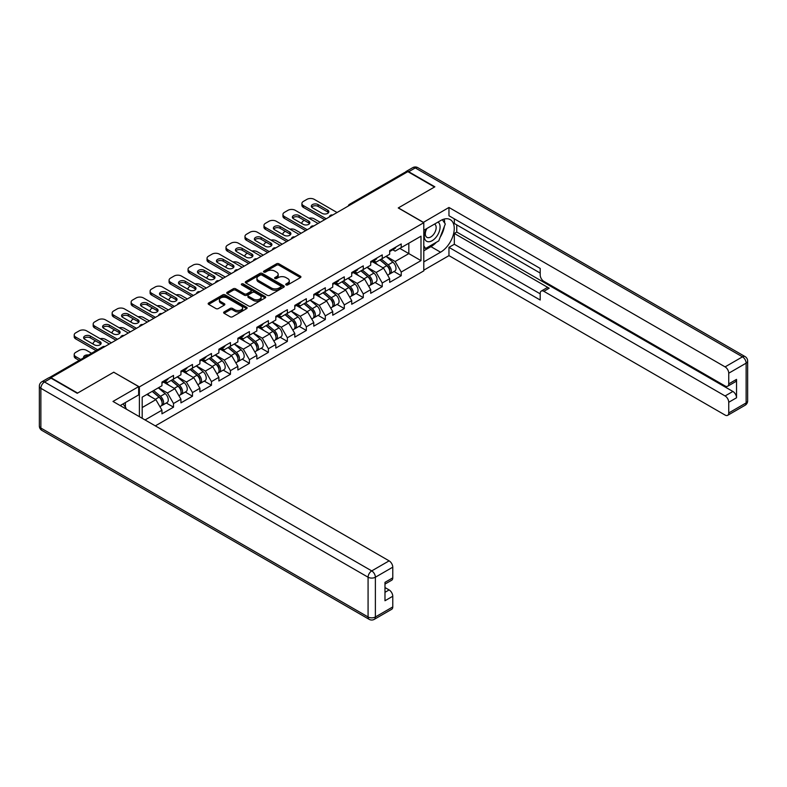 <?xml version="1.0" encoding="UTF-8"?>
<svg xmlns="http://www.w3.org/2000/svg" width="787" height="787" viewBox="0 0 787 787"><rect width="100%" height="100%" fill="white"/><g stroke="black" fill="none" stroke-linecap="round" stroke-linejoin="round"><path stroke-width="1.18" d="M286.065 284.914A1.18 0.679 0 0 0 287.737 284.914L300.418 277.585A1.692 0.974 0 0 0 300.919 276.896A1.692 0.974 0 0 0 300.418 276.207L278.932 263.802A1.692 0.974 0 0 0 276.542 263.802L263.852 271.122A1.18 0.679 0 0 0 263.507 271.604A1.18 0.679 0 0 0 263.852 272.086A1.18 0.679 0 0 0 265.524 272.086L267.167 271.141A5.401 3.118 0 0 1 274.811 271.141L276.601 272.174A5.401 3.118 0 0 1 278.185 274.378A5.401 3.118 0 0 1 276.601 276.591L274.958 277.536A1.18 0.679 0 0 0 274.614 278.018A1.18 0.679 0 0 0 274.958 278.5A1.18 0.679 0 0 0 276.63 278.5L278.273 277.555A5.401 3.118 0 0 1 285.917 277.555L287.708 278.588A5.401 3.118 0 0 1 289.291 280.792A5.401 3.118 0 0 1 287.708 282.995L286.065 283.95A1.18 0.679 0 0 0 285.72 284.432A1.18 0.679 0 0 0 286.065 284.914L286.065 283.95M224.128 311.918A1.692 0.974 0 0 0 223.636 312.606A1.692 0.974 0 0 0 224.128 313.295L230.158 316.777A1.692 0.974 0 0 0 232.539 316.777L246.636 308.642A1.692 0.974 0 0 0 247.128 307.953A1.692 0.974 0 0 0 246.636 307.264L225.141 294.859A1.692 0.974 0 0 0 222.751 294.859L208.663 302.985A1.692 0.974 0 0 0 208.171 303.674A1.692 0.974 0 0 0 208.663 304.372L215.943 308.573A1.692 0.974 0 0 0 218.333 308.573L224.364 305.09A1.692 0.974 0 0 0 224.856 304.402A1.692 0.974 0 0 0 224.364 303.713L220.754 301.628A4.515 2.607 0 0 1 219.425 299.788A4.515 2.607 0 0 1 222.219 297.378A4.515 2.607 0 0 1 227.138 297.939L241.294 306.104A4.515 2.607 0 0 1 242.612 307.953A4.515 2.607 0 0 1 239.828 310.363A4.515 2.607 0 0 1 234.9 309.793L232.539 308.435A1.692 0.974 0 0 0 230.158 308.435L224.128 311.918L224.128 313.295M113.849 372.153L77.598 393.077L50.958 377.701L407.853 171.645L434.493 187.031L398.242 207.955L423.79 222.701L139.388 386.899L113.849 372.29M267.285 295.341A1.692 0.974 0 0 0 269.675 295.341L283.763 287.206A1.692 0.974 0 0 0 284.264 286.517A1.692 0.974 0 0 0 283.763 285.829L262.278 273.414A1.692 0.974 0 0 0 259.887 273.414L245.8 281.549A1.692 0.974 0 0 0 245.298 282.238A1.692 0.974 0 0 0 245.8 282.927L267.285 295.341M242.15 285.169A1.18 0.679 0 0 1 243.35 285.337L243.35 283.93L265.199 296.542A1.692 0.974 0 0 1 265.691 297.23A1.692 0.974 0 0 1 265.199 297.919L251.112 306.054A1.692 0.974 0 0 1 248.722 306.054L227.227 293.649L233.257 290.196L233.257 288.79L227.227 292.272A1.692 0.974 0 0 0 226.735 292.961A1.692 0.974 0 0 0 227.227 293.649L227.227 292.272M233.257 290.196A1.692 0.974 0 0 1 235.647 290.196L235.647 288.79A1.692 0.974 0 0 0 233.257 288.79M235.647 288.79L244.364 293.817A1.692 0.974 0 0 0 246.754 293.817L250.748 291.515A1.692 0.974 0 0 0 251.25 290.826A1.692 0.974 0 0 0 250.748 290.137L241.678 284.894A1.18 0.679 0 0 1 241.334 284.412A1.18 0.679 0 0 1 242.062 283.782A1.18 0.679 0 0 1 243.35 283.93M139.388 416.677L139.388 386.899M155.324 425.875L423.79 270.876L423.79 222.701M166.293 402.993L173.514 407.164L173.514 403.505L167.434 392.969L158.423 387.775M173.514 407.164L161.955 413.834L161.955 410.184L145.044 419.943M142.191 418.291L142.191 397.15L161.955 385.738L161.955 382.089L173.514 375.419L173.514 379.068L180.931 374.779L180.931 371.13L192.49 364.46L192.49 368.109L199.908 363.83L199.908 360.18L211.467 353.501L211.467 357.16L218.884 352.871L218.884 349.221L230.443 342.552L230.443 346.201L237.861 341.912L237.861 338.262L249.42 331.593L249.42 335.242L256.837 330.963L256.837 327.313L268.397 320.634L268.397 324.293L275.814 320.004L275.814 316.354L287.363 309.685L287.363 313.334L294.791 309.045L294.791 305.395L306.34 298.726L306.34 302.375L313.767 298.096L313.767 294.446L325.316 287.767L325.316 291.426L332.744 287.137L332.744 283.487L344.293 276.817L344.293 280.467L351.72 276.178L351.72 272.528L363.269 265.858L363.269 269.508L370.697 265.229L370.697 261.579L382.246 254.899L382.246 258.559L389.673 254.27L389.673 250.62L401.222 243.95L401.222 247.6L420.996 236.189L420.996 260.625L401.222 272.036L395.143 261.5L386.142 256.306M394.012 271.525L401.222 275.696L401.222 272.036M401.222 275.696L389.673 282.366L389.673 278.706L382.246 282.995L376.166 272.459L367.165 267.265M375.035 282.484L382.246 286.645L382.246 282.995M382.246 286.645L370.697 293.315L370.697 289.665L363.269 293.954L357.19 283.418L348.188 278.214M356.058 293.433L363.269 297.604L363.269 293.954M363.269 297.604L351.72 304.274L351.72 300.624L344.293 304.903L338.213 294.368L329.212 289.173M337.082 304.392L344.293 308.563L344.293 304.903M344.293 308.563L332.744 315.233L332.744 311.573L325.316 315.862L319.237 305.326L310.235 300.132M318.105 315.351L325.316 319.512L325.316 315.862M325.316 319.512L313.767 326.182L313.767 322.532L306.34 326.821L300.26 316.285L291.259 311.081M299.129 326.3L306.34 330.471L306.34 326.821M306.34 330.471L294.791 337.141L294.791 333.491L287.363 337.771L281.284 327.235L272.282 322.04M280.152 337.259L287.363 341.43L287.363 337.771M287.363 341.43L275.814 348.1L275.814 344.44L268.397 348.73L262.307 338.194L253.306 332.999M261.176 348.218L268.397 352.379L268.397 348.73M268.397 352.379L256.837 359.049L256.837 355.399L249.42 359.689L243.331 349.153L234.329 343.949M242.199 359.167L249.42 363.338L249.42 359.689M249.42 363.338L237.861 370.008L237.861 366.358L230.443 370.638L224.354 360.102L215.353 354.907M223.223 370.126L230.443 374.297L230.443 370.638M230.443 374.297L218.884 380.967L218.884 377.307L211.467 381.597L205.377 371.061L196.376 365.866M204.246 381.085L211.467 385.246L211.467 381.597M211.467 385.246L199.908 391.916L199.908 388.266L192.49 392.556L186.401 382.02L177.4 376.825M185.27 392.034L192.49 396.205L192.49 392.556M192.49 396.205L180.931 402.875L180.931 399.225L173.514 403.505M165.073 381.223L167.434 382.58L173.514 379.068M167.434 392.969L174.852 388.689L163.499 382.138M180.931 399.225L174.852 388.689M184.05 370.264L186.401 371.621L192.49 368.109M186.401 382.02L193.828 377.73L182.476 371.179M199.908 388.266L193.828 377.73M203.026 359.315L205.377 360.672L211.467 357.16M205.377 371.061L212.805 366.781L201.452 360.22M218.884 377.307L212.805 366.781M222.003 348.356L224.354 349.713L230.443 346.201M224.354 360.102L231.781 355.822L220.429 349.271M237.861 366.358L231.781 355.822M240.979 337.397L243.331 338.754L249.42 335.242M243.331 349.153L250.758 344.863L239.405 338.312M256.837 355.399L250.758 344.863M259.956 326.448L262.307 327.805L268.397 324.293M262.307 338.194L269.734 333.914L258.372 327.353M275.814 344.44L269.734 333.914M278.932 315.489L281.284 316.846L287.363 313.334M281.284 327.235L288.701 322.955L277.349 316.404M294.791 333.491L288.701 322.955M297.909 304.53L300.26 305.887L306.34 302.375M300.26 316.285L307.678 311.996L296.325 305.445M313.767 322.532L307.678 311.996M316.886 293.581L319.237 294.938L325.316 291.426M319.237 305.326L326.654 301.047L315.302 294.486M332.744 311.573L326.654 301.047M335.862 282.622L338.213 283.979L344.293 280.467M338.213 294.368L345.631 290.088L334.278 283.536M351.72 300.624L345.631 290.088M354.839 271.663L357.19 273.02L363.269 269.508M357.19 283.418L364.607 279.129L353.255 272.577M370.697 289.665L364.607 279.129M373.815 260.713L376.166 262.071L382.246 258.559M376.166 272.459L383.584 268.18L372.231 261.618M389.673 278.706L383.584 268.18M406.033 172.697L350.923 204.512M350.146 204.964A2.577 1.485 120 0 1 350.805 204.443A2.577 1.485 60 0 0 349.517 204.315L404.616 172.501A2.577 1.485 60 0 1 405.905 172.628M392.792 249.754L395.143 251.112L401.222 247.6M395.143 261.5L408.827 253.601L408.827 243.213L420.996 236.189M399.826 248.407L420.996 260.625M142.191 407.548L155.875 399.648L146.874 394.444M161.955 410.184L155.875 399.648M286.537 285.081L287.708 284.402A5.401 3.118 0 0 0 289.291 282.199L289.291 280.792M278.185 274.378L278.185 275.784A5.401 3.118 0 0 1 276.601 277.988L275.43 278.667M300.398 277.604L278.932 265.209A1.692 0.974 0 0 0 276.542 265.209L264.324 272.253M283.763 285.829L283.763 287.206L262.278 274.82A1.692 0.974 0 0 0 259.887 274.82L245.819 282.946M280.782 286.999A1.18 0.679 0 0 0 281.126 286.517A1.18 0.679 0 0 0 280.782 286.035L261.914 275.135A1.18 0.679 0 0 0 260.241 275.135L258.51 276.139A5.401 3.118 0 0 0 256.926 278.342A5.401 3.118 0 0 0 258.51 280.556L271.407 287.993A5.401 3.118 0 0 0 279.051 287.993L280.782 286.999L280.782 288.396A1.18 0.679 0 0 0 281.126 287.914L281.126 286.517M256.926 278.342L256.926 279.749A5.401 3.118 0 0 0 258.51 281.953L258.51 280.556M280.782 288.396L279.051 289.4A5.401 3.118 0 0 1 271.407 289.4L258.51 281.953M235.647 290.196L244.364 295.223A1.692 0.974 0 0 0 246.754 295.223L250.748 292.912A1.692 0.974 0 0 0 251.25 292.223L251.25 290.826M243.35 285.337L265.18 297.939M253.404 299.04A4.515 2.607 0 0 0 258.333 299.611A4.515 2.607 0 0 0 261.117 297.201A4.515 2.607 0 0 0 259.799 295.351L254.811 292.479A1.692 0.974 0 0 0 252.42 292.479L248.426 294.791A1.692 0.974 0 0 0 247.925 295.479A1.692 0.974 0 0 0 248.426 296.168L253.404 299.04L253.404 300.447A4.515 2.607 0 0 0 258.333 301.008A4.515 2.607 0 0 0 261.117 298.607L261.117 297.201M247.925 295.479L247.925 296.876A1.692 0.974 0 0 0 248.426 297.565L248.426 296.168M253.404 300.447L248.426 297.565M242.612 307.953L242.612 309.36A4.515 2.607 0 0 1 239.828 311.77A4.515 2.607 0 0 1 234.9 311.199L232.539 309.842A1.692 0.974 0 0 0 230.158 309.842L224.147 313.305M219.425 299.788L219.425 301.185A4.515 2.607 0 0 0 220.754 303.034L220.754 301.628M224.364 303.713L224.364 305.09L220.754 303.034M246.636 307.264L246.636 308.642L225.141 296.256A1.692 0.974 0 0 0 222.751 296.256L208.683 304.382M388.217 266.783L387.371 266.291M389.309 274.014A5.676 3.276 -120 0 0 390.136 273.758A5.676 3.276 -120 0 0 391.159 269.793A5.676 3.276 -120 0 0 388.198 264.845L381.351 259.071M390.136 273.758L394.818 271.053A5.676 3.276 -120 0 0 395.841 267.088A5.676 3.276 -120 0 0 392.88 262.14L386.033 256.365M380.032 259.838L387.843 266.419A3.443 1.987 60 0 1 389.703 270.659M320.152 222.278L314.249 218.875A5.165 2.981 0 0 0 308.897 218.166M304.333 220.39L303.428 220.911A5.165 2.981 0 0 0 301.913 223.016A5.165 2.981 0 0 0 302.051 223.695M387.637 275.204L388.68 274.604A5.676 3.276 -120 0 0 389.693 270.639A5.676 3.276 -120 0 0 386.742 265.691L379.895 259.917M377.917 264.904L373.304 261.009M311.662 207.109A3.955 2.282 180 0 1 318.086 206.41L327.687 211.959A3.955 2.282 180 0 1 328.523 212.657M324.647 219.681L303.428 207.424A5.165 2.981 180 0 1 301.913 205.318L301.913 203.499A5.165 2.981 0 0 0 303.428 205.604L303.428 207.424M391.188 249.735A5.676 3.276 60 0 1 390.136 251.289A5.676 3.276 60 0 1 389.673 251.476M395.871 247.039A5.676 3.276 60 0 1 394.818 248.584L390.136 251.289M301.913 203.499A5.165 2.981 0 0 1 303.428 201.383L306.95 199.347A5.165 2.981 0 0 1 314.249 199.347L337.062 212.52M326.231 218.766L303.428 205.604M318.086 204.581L327.687 210.129A3.955 2.282 180 0 1 328.848 211.742A3.955 2.282 180 0 1 326.408 213.857A3.955 2.282 180 0 1 322.099 213.366L312.488 207.817A3.955 2.282 180 0 1 311.327 206.204A3.955 2.282 180 0 1 313.767 204.089A3.955 2.282 180 0 1 318.086 204.581L318.086 206.41M426.308 228.83A11.185 6.453 120 0 0 426.033 240.842A11.185 6.453 120 0 0 436.136 237.172A11.185 6.453 120 0 0 438.054 222.052M426.938 228.466A7.654 4.417 120 0 0 426.918 237.349A7.654 4.417 120 0 0 433.45 234.575A7.654 4.417 120 0 0 434.572 224.088A7.654 4.417 120 0 0 434.542 224.079M442.324 219.711L445.314 223.97L438.752 240.891L425.619 248.476L423.79 245.878M423.79 247.423L425.619 248.476M123.077 403.908L126.127 408.246L125.881 408.876M423.298 222.426L448.964 207.463L725.093 366.88L742.485 356.836L415.27 167.926L408.709 171.714L434.857 186.814L398.37 207.886L423.298 222.278M423.79 230.286L440.572 220.596A19.35 11.175 120 0 1 450.253 219.642A19.35 11.175 120 0 1 453.214 235.146A19.35 11.175 120 0 1 440.572 252.204L423.79 261.894M423.79 270.177L448.964 255.637L448.964 247.354L540.197 300.024L540.197 293.423A5.165 2.981 -120 0 1 541.269 291.062A5.165 2.981 -120 0 1 543.847 291.318L725.093 395.959L732.884 391.464A5.165 2.981 60 0 1 736.534 397.779L736.534 379.383A5.165 2.981 60 0 1 735.461 381.744L727.67 386.24A5.165 2.981 -120 0 0 728.742 383.879L728.742 373.205A5.165 2.981 -120 0 0 725.093 366.88M456.755 224.875L456.755 232.047L454.325 233.444L454.325 244.265L448.964 247.354M454.325 218.845L454.325 223.478L540.197 273.059M727.67 386.24A5.165 2.981 -120 0 1 725.093 385.984L543.847 281.343A5.165 2.981 -120 0 1 540.197 275.027L540.197 268.426L448.964 215.746L448.964 207.463M448.964 255.637L725.093 415.064A5.165 2.981 -120 0 0 727.67 415.32A5.165 2.981 -120 0 0 728.742 412.959L728.742 402.275A5.165 2.981 -120 0 0 725.093 395.959M408.709 171.714A5.165 2.981 -120 0 0 406.122 171.458A5.165 2.981 -120 0 0 405.325 172.402M454.325 233.444L549.198 288.229L543.847 291.318M456.755 232.047L732.884 391.464M454.325 244.265L540.197 293.846M541.269 291.062L546.621 287.973A5.165 2.981 60 0 1 549.198 288.229M423.79 250.797L430.961 246.656A19.35 11.175 120 0 0 436.332 242.288M440.169 237.231A19.35 11.175 120 0 0 444.34 226.489M444.645 223.026A19.35 11.175 120 0 0 444.173 219.071M423.79 248.544L424.764 247.984M51.076 378.193L44.515 381.98A5.165 2.981 -120 0 0 41.927 381.725L48.499 377.937A5.165 2.981 60 0 1 51.076 378.193L77.234 393.293L113.721 372.221L138.66 386.614L138.66 394.907L121.385 404.872A19.35 11.175 120 0 0 120.224 405.61M138.66 386.614L112.994 401.439L389.122 560.856A5.165 2.981 60 0 1 392.772 567.171L392.772 577.855A5.165 2.981 60 0 1 391.7 580.216L384.981 584.092M125.399 407.223L125.399 402.56M384.981 592.316L389.122 589.935A5.165 2.981 60 0 1 392.772 596.251L392.772 606.925A5.165 2.981 60 0 1 391.7 609.286L374.307 619.33A5.165 2.981 -120 0 0 375.379 616.969L392.772 606.925M392.772 577.855L384.981 582.35L384.981 600.747L392.772 596.251M389.122 589.935L384.981 587.545M369.241 277.732L368.395 277.24M370.333 284.973A5.676 3.276 -120 0 0 371.159 284.717A5.676 3.276 -120 0 0 372.182 280.752A5.676 3.276 -120 0 0 369.221 275.804L362.374 270.03M371.159 284.717L375.842 282.012A5.676 3.276 -120 0 0 376.865 278.047A5.676 3.276 -120 0 0 373.904 273.099L367.057 267.324M361.056 270.787L368.867 277.378A3.443 1.987 60 0 1 370.726 281.618M301.175 233.237L295.273 229.834A5.165 2.981 0 0 0 289.921 229.125M285.356 231.339L284.451 231.87A5.165 2.981 0 0 0 282.936 233.975A5.165 2.981 0 0 0 283.074 234.654M368.66 286.153L369.703 285.563A5.676 3.276 -120 0 0 370.716 281.589A5.676 3.276 -120 0 0 367.765 276.65L360.918 270.866M358.941 275.863L354.327 271.958M350.264 288.691L349.418 288.199M351.356 295.932A5.676 3.276 -120 0 0 352.183 295.676A5.676 3.276 -120 0 0 353.206 291.702A5.676 3.276 -120 0 0 350.245 286.763L343.398 280.979M352.183 295.676L356.865 292.971A5.676 3.276 -120 0 0 357.888 288.996A5.676 3.276 -120 0 0 354.927 284.058L348.08 278.283M342.079 281.746L349.89 288.337A3.443 1.987 60 0 1 351.75 292.577M282.199 244.196L276.296 240.783A5.165 2.981 0 0 0 270.944 240.084M266.39 242.298L265.475 242.819A5.165 2.981 0 0 0 263.96 244.934A5.165 2.981 0 0 0 264.098 245.613M349.694 297.112L350.727 296.512A5.676 3.276 -120 0 0 351.74 292.548A5.676 3.276 -120 0 0 348.789 287.599L341.942 281.825M339.964 286.812L335.351 282.917M331.297 299.65L330.442 299.158M332.38 306.881A5.676 3.276 -120 0 0 333.206 306.625A5.676 3.276 -120 0 0 334.229 302.661A5.676 3.276 -120 0 0 331.268 297.712L324.421 291.938M333.206 306.625L337.889 303.92A5.676 3.276 -120 0 0 338.912 299.955A5.676 3.276 -120 0 0 335.951 295.007L329.104 289.232M323.103 292.705L330.914 299.286A3.443 1.987 60 0 1 332.773 303.526M263.222 255.145L257.319 251.742A5.165 2.981 0 0 0 251.968 251.033M247.413 253.257L246.498 253.778A5.165 2.981 0 0 0 244.983 255.883A5.165 2.981 0 0 0 245.121 256.572M330.717 308.071L331.75 307.471A5.676 3.276 -120 0 0 332.763 303.507A5.676 3.276 -120 0 0 329.812 298.558L322.965 292.784M320.988 297.771L316.374 293.876M312.321 310.599L311.465 310.108M313.403 317.84A5.676 3.276 -120 0 0 314.229 317.584A5.676 3.276 -120 0 0 315.253 313.62A5.676 3.276 -120 0 0 312.291 308.671L305.445 302.897M314.229 317.584L318.912 314.879A5.676 3.276 -120 0 0 319.935 310.914A5.676 3.276 -120 0 0 316.974 305.966L310.127 300.191M304.126 303.654L311.937 310.245A3.443 1.987 60 0 1 313.797 314.485M244.245 266.104L238.343 262.701A5.165 2.981 0 0 0 232.991 261.992M228.437 264.206L227.522 264.737A5.165 2.981 0 0 0 226.007 266.842A5.165 2.981 0 0 0 226.144 267.521M311.741 319.02L312.773 318.43A5.676 3.276 -120 0 0 313.787 314.456A5.676 3.276 -120 0 0 310.835 309.517L303.989 303.733M302.011 308.73L297.397 304.825M293.344 321.558L292.489 321.066M294.427 328.799A5.676 3.276 -120 0 0 295.253 328.543A5.676 3.276 -120 0 0 296.276 324.569A5.676 3.276 -120 0 0 293.315 319.63L286.468 313.846M295.253 328.543L299.936 325.838A5.676 3.276 -120 0 0 300.959 321.863A5.676 3.276 -120 0 0 297.998 316.925L291.151 311.15M285.15 314.613L292.961 321.204A3.443 1.987 60 0 1 294.82 325.444M225.269 277.063L219.366 273.65A5.165 2.981 0 0 0 214.015 272.951M209.46 275.165L208.545 275.686A5.165 2.981 0 0 0 207.03 277.801A5.165 2.981 0 0 0 207.168 278.48M292.764 329.979L293.797 329.379A5.676 3.276 -120 0 0 294.81 325.415A5.676 3.276 -120 0 0 291.859 320.466L285.012 314.692M283.035 319.679L278.421 315.784M292.685 218.068A3.955 2.282 180 0 1 299.109 217.369L308.72 222.918A3.955 2.282 180 0 1 309.547 223.616M305.671 230.64L284.451 218.383A5.165 2.981 180 0 1 282.936 216.277L282.936 214.448A5.165 2.981 0 0 0 284.451 216.563L284.451 218.383M372.212 260.694A5.676 3.276 60 0 1 371.159 262.238A5.676 3.276 60 0 1 370.697 262.435M376.894 257.988A5.676 3.276 60 0 1 375.842 259.543L371.159 262.238M282.936 214.448A5.165 2.981 0 0 1 284.451 212.342L287.973 210.306A5.165 2.981 0 0 1 295.273 210.306L318.086 223.478M307.255 229.725L284.451 216.563M299.109 215.54L308.72 221.088A3.955 2.282 180 0 1 309.871 222.701A3.955 2.282 180 0 1 307.432 224.816A3.955 2.282 180 0 1 303.123 224.315L293.512 218.766A3.955 2.282 180 0 1 292.351 217.153A3.955 2.282 180 0 1 294.791 215.048A3.955 2.282 180 0 1 299.109 215.54L299.109 217.369M273.709 229.027A3.955 2.282 180 0 1 280.133 228.319L289.744 233.867A3.955 2.282 180 0 1 290.57 234.575M286.694 241.599L265.475 229.342A5.165 2.981 180 0 1 263.96 227.236L263.96 225.407A5.165 2.981 0 0 0 265.475 227.512L265.475 229.342M353.235 271.653A5.676 3.276 60 0 1 352.183 273.197A5.676 3.276 60 0 1 351.72 273.394M357.918 268.947A5.676 3.276 60 0 1 356.865 270.492L352.183 273.197M263.96 225.407A5.165 2.981 0 0 1 265.475 223.301L268.997 221.265A5.165 2.981 0 0 1 276.296 221.265L299.109 234.428M288.278 240.684L265.475 227.512M280.133 226.499L289.744 232.047A3.955 2.282 180 0 1 290.895 233.66A3.955 2.282 180 0 1 288.455 235.766A3.955 2.282 180 0 1 284.146 235.274L274.535 229.725A3.955 2.282 180 0 1 273.374 228.112A3.955 2.282 180 0 1 275.814 225.997A3.955 2.282 180 0 1 280.133 226.499L280.133 228.319M254.732 239.976A3.955 2.282 180 0 1 261.156 239.278L270.767 244.826A3.955 2.282 180 0 1 271.594 245.524M267.718 252.548L246.498 240.291A5.165 2.981 180 0 1 244.983 238.186L244.983 236.366A5.165 2.981 0 0 0 246.498 238.471L246.498 240.291M334.259 282.602A5.676 3.276 60 0 1 333.206 284.156A5.676 3.276 60 0 1 332.744 284.343M338.951 279.906A5.676 3.276 60 0 1 337.889 281.451L333.206 284.156M244.983 236.366A5.165 2.981 0 0 1 246.498 234.26L250.02 232.214A5.165 2.981 0 0 1 257.319 232.214L280.133 245.387M269.302 251.633L246.498 238.471M261.156 237.448L270.767 242.996A3.955 2.282 180 0 1 271.918 244.609A3.955 2.282 180 0 1 269.479 246.725A3.955 2.282 180 0 1 265.17 246.233L255.559 240.684A3.955 2.282 180 0 1 254.398 239.071A3.955 2.282 180 0 1 256.837 236.956A3.955 2.282 180 0 1 261.156 237.448L261.156 239.278M235.756 250.935A3.955 2.282 180 0 1 242.18 250.236L251.791 255.785A3.955 2.282 180 0 1 252.617 256.483M248.751 263.507L227.522 251.25A5.165 2.981 180 0 1 226.007 249.145L226.007 247.315A5.165 2.981 0 0 0 227.522 249.43L227.522 251.25M315.292 293.561A5.676 3.276 60 0 1 314.229 295.105A5.676 3.276 60 0 1 313.767 295.302M319.975 290.856A5.676 3.276 60 0 1 318.912 292.41L314.229 295.105M226.007 247.315A5.165 2.981 0 0 1 227.522 245.21L231.044 243.173A5.165 2.981 0 0 1 238.343 243.173L261.156 256.346M250.325 262.592L227.522 249.43M242.18 248.407L251.791 253.955A3.955 2.282 180 0 1 252.942 255.568A3.955 2.282 180 0 1 250.502 257.683A3.955 2.282 180 0 1 246.193 257.182L236.582 251.633A3.955 2.282 180 0 1 235.421 250.02A3.955 2.282 180 0 1 237.871 247.915A3.955 2.282 180 0 1 242.18 248.407L242.18 250.236M216.779 261.894A3.955 2.282 180 0 1 223.203 261.186L232.814 266.734A3.955 2.282 180 0 1 233.641 267.442M229.774 274.466L208.545 262.209A5.165 2.981 180 0 1 207.03 260.103L207.03 258.274A5.165 2.981 0 0 0 208.545 260.379L208.545 262.209M296.315 304.52A5.676 3.276 60 0 1 295.253 306.064A5.676 3.276 60 0 1 294.791 306.261M300.998 301.815A5.676 3.276 60 0 1 299.936 303.359L295.253 306.064M207.03 258.274A5.165 2.981 0 0 1 208.545 256.168L212.067 254.132A5.165 2.981 0 0 1 219.366 254.132L242.18 267.295M231.348 273.551L208.545 260.379M223.203 259.366L232.814 264.914A3.955 2.282 180 0 1 233.975 266.527A3.955 2.282 180 0 1 231.526 268.633A3.955 2.282 180 0 1 227.217 268.141L217.605 262.592A3.955 2.282 180 0 1 216.445 260.979A3.955 2.282 180 0 1 218.894 258.864A3.955 2.282 180 0 1 223.203 259.366L223.203 261.186M274.368 332.517L273.512 332.025M275.45 339.748A5.676 3.276 -120 0 0 276.276 339.492A5.676 3.276 -120 0 0 277.299 335.528A5.676 3.276 -120 0 0 274.338 330.579L267.491 324.805M276.276 339.492L280.959 336.787A5.676 3.276 -120 0 0 281.982 332.822A5.676 3.276 -120 0 0 279.021 327.874L272.184 322.099M266.173 325.572L273.984 332.153A3.443 1.987 60 0 1 275.844 336.393M206.292 288.012L200.39 284.609A5.165 2.981 0 0 0 195.038 283.9M190.484 286.124L189.569 286.645A5.165 2.981 0 0 0 188.054 288.75A5.165 2.981 0 0 0 188.191 289.439M273.787 340.938L274.82 340.338A5.676 3.276 -120 0 0 275.844 336.374A5.676 3.276 -120 0 0 272.882 331.425L266.036 325.651M264.058 330.638L259.444 326.743M197.803 272.843A3.955 2.282 180 0 1 204.226 272.145L213.838 277.693A3.955 2.282 180 0 1 214.664 278.391M210.798 285.415L189.569 273.158A5.165 2.981 180 0 1 188.054 271.053L188.054 269.233A5.165 2.981 0 0 0 189.569 271.338L189.569 273.158M277.339 315.469A5.676 3.276 60 0 1 276.276 317.023A5.676 3.276 60 0 1 275.814 317.21M282.021 312.773A5.676 3.276 60 0 1 280.959 314.318L276.276 317.023M188.054 269.233A5.165 2.981 0 0 1 189.569 267.127L193.1 265.081A5.165 2.981 0 0 1 200.39 265.081L223.203 278.254M212.372 284.5L189.569 271.338M204.226 270.315L213.838 275.863A3.955 2.282 180 0 1 214.999 277.486A3.955 2.282 180 0 1 212.549 279.592A3.955 2.282 180 0 1 208.24 279.1L198.629 273.551A3.955 2.282 180 0 1 197.468 271.938A3.955 2.282 180 0 1 199.918 269.823A3.955 2.282 180 0 1 204.226 270.315L204.226 272.145M255.391 343.466L254.535 342.975M256.473 350.707A5.676 3.276 -120 0 0 257.3 350.451A5.676 3.276 -120 0 0 258.323 346.487A5.676 3.276 -120 0 0 255.362 341.538L248.525 335.764M257.3 350.451L261.982 347.746A5.676 3.276 -120 0 0 263.006 343.781A5.676 3.276 -120 0 0 260.044 338.833L253.207 333.058M247.197 336.521L255.008 343.112A3.443 1.987 60 0 1 256.867 347.352M187.316 298.971L181.413 295.568A5.165 2.981 0 0 0 176.062 294.859M171.507 297.073L170.592 297.604A5.165 2.981 0 0 0 169.077 299.709A5.165 2.981 0 0 0 169.215 300.388M254.811 351.887L255.844 351.297A5.676 3.276 -120 0 0 256.867 347.323A5.676 3.276 -120 0 0 253.906 342.384L247.059 336.61M245.082 341.597L240.468 337.692M178.826 283.802A3.955 2.282 180 0 1 185.25 283.104L194.861 288.652A3.955 2.282 180 0 1 195.688 289.35M191.821 296.374L170.592 284.117A5.165 2.981 180 0 1 169.077 282.012L169.077 280.182A5.165 2.981 0 0 0 170.592 282.297L170.592 284.117M258.362 326.428A5.676 3.276 60 0 1 257.3 327.972A5.676 3.276 60 0 1 256.837 328.169M263.045 323.723A5.676 3.276 60 0 1 261.982 325.277L257.3 327.972M169.077 280.182A5.165 2.981 0 0 1 170.592 278.077L174.124 276.04A5.165 2.981 0 0 1 181.413 276.04L204.226 289.213M193.395 295.459L170.592 282.297M185.25 281.274L194.861 286.822A3.955 2.282 180 0 1 196.022 288.435A3.955 2.282 180 0 1 193.572 290.551A3.955 2.282 180 0 1 189.264 290.049L179.652 284.5A3.955 2.282 180 0 1 178.492 282.887A3.955 2.282 180 0 1 180.941 280.782A3.955 2.282 180 0 1 185.25 281.274L185.25 283.104M236.415 354.425L235.559 353.934M237.497 361.666A5.676 3.276 -120 0 0 238.323 361.41A5.676 3.276 -120 0 0 239.346 357.436A5.676 3.276 -120 0 0 236.385 352.497L229.548 346.723M238.323 361.41L243.006 358.705A5.676 3.276 -120 0 0 244.029 354.73A5.676 3.276 -120 0 0 241.078 349.792L234.231 344.017M228.23 347.48L236.031 354.071A3.443 1.987 60 0 1 237.89 358.311M168.339 309.93L162.447 306.517A5.165 2.981 0 0 0 157.085 305.818M152.53 308.032L151.616 308.563A5.165 2.981 0 0 0 150.101 310.668A5.165 2.981 0 0 0 150.238 311.347M235.834 362.846L236.867 362.246A5.676 3.276 -120 0 0 237.89 358.282A5.676 3.276 -120 0 0 234.929 353.333L228.082 347.559M226.115 352.546L221.491 348.651M159.85 294.761A3.955 2.282 180 0 1 166.273 294.053L175.885 299.601A3.955 2.282 180 0 1 176.711 300.309M172.845 307.333L151.616 295.076A5.165 2.981 180 0 1 150.101 292.971L150.101 291.141A5.165 2.981 0 0 0 151.616 293.246L151.616 295.076M239.386 337.387A5.676 3.276 60 0 1 238.323 338.931A5.676 3.276 60 0 1 237.861 339.128M244.068 334.682A5.676 3.276 60 0 1 243.006 336.226L238.323 338.931M150.101 291.141A5.165 2.981 0 0 1 151.616 289.036L155.147 286.999A5.165 2.981 0 0 1 162.447 286.999L185.25 300.162M174.419 306.418L151.616 293.246M166.273 292.233L175.885 297.781A3.955 2.282 180 0 1 177.045 299.394A3.955 2.282 180 0 1 174.596 301.5A3.955 2.282 180 0 1 170.287 301.008L160.676 295.459A3.955 2.282 180 0 1 159.515 293.846A3.955 2.282 180 0 1 161.965 291.731A3.955 2.282 180 0 1 166.273 292.233L166.273 294.053M217.438 365.384L216.582 364.893M218.52 372.615A5.676 3.276 -120 0 0 219.347 372.359A5.676 3.276 -120 0 0 220.37 368.395A5.676 3.276 -120 0 0 217.419 363.446L210.572 357.672M219.347 372.359L224.029 369.654A5.676 3.276 -120 0 0 225.052 365.689A5.676 3.276 -120 0 0 222.101 360.741L215.254 354.967M209.253 358.439L217.055 365.02A3.443 1.987 60 0 1 218.914 369.26M149.363 320.88L143.47 317.476A5.165 2.981 0 0 0 138.109 316.767M133.554 318.991L132.639 319.512A5.165 2.981 0 0 0 131.124 321.617A5.165 2.981 0 0 0 131.262 322.306M216.858 373.805L217.891 373.205A5.676 3.276 -120 0 0 218.914 369.241A5.676 3.276 -120 0 0 215.953 364.292L209.106 358.518M207.138 363.505L202.515 359.61M140.873 305.71A3.955 2.282 180 0 1 147.297 305.012L156.908 310.56A3.955 2.282 180 0 1 157.734 311.258M153.868 318.282L132.639 306.025A5.165 2.981 180 0 1 131.124 303.92L131.124 302.1A5.165 2.981 0 0 0 132.639 304.205L132.639 306.025M220.409 348.346A5.676 3.276 60 0 1 219.347 349.89A5.676 3.276 60 0 1 218.884 350.077M225.092 345.641A5.676 3.276 60 0 1 224.029 347.185L219.347 349.89M131.124 302.1A5.165 2.981 0 0 1 132.639 299.995L136.171 297.948A5.165 2.981 0 0 1 143.47 297.948L166.273 311.121M155.452 317.368L132.639 304.205M147.297 303.182L156.908 308.73A3.955 2.282 180 0 1 158.069 310.353A3.955 2.282 180 0 1 155.619 312.459A3.955 2.282 180 0 1 151.311 311.967L141.699 306.418A3.955 2.282 180 0 1 140.539 304.805A3.955 2.282 180 0 1 142.988 302.69A3.955 2.282 180 0 1 147.297 303.182L147.297 305.012M198.462 376.334L197.606 375.842M199.554 383.574A5.676 3.276 -120 0 0 200.37 383.318A5.676 3.276 -120 0 0 201.393 379.354A5.676 3.276 -120 0 0 198.442 374.405L191.595 368.631M200.37 383.318L205.053 380.613A5.676 3.276 -120 0 0 206.076 376.648A5.676 3.276 -120 0 0 203.125 371.7L196.278 365.925M190.277 369.388L198.078 375.979A3.443 1.987 60 0 1 199.937 380.219M130.386 331.839L124.494 328.435A5.165 2.981 0 0 0 119.132 327.726M114.577 329.94L113.662 330.471A5.165 2.981 0 0 0 112.148 332.576A5.165 2.981 0 0 0 112.285 333.255M197.881 384.754L198.914 384.164A5.676 3.276 -120 0 0 199.937 380.19A5.676 3.276 -120 0 0 196.976 375.251L190.129 369.477M188.162 374.464L183.538 370.559M121.896 316.669A3.955 2.282 180 0 1 128.32 315.971L137.932 321.519A3.955 2.282 180 0 1 138.758 322.217M134.892 329.241L113.662 316.984A5.165 2.981 180 0 1 112.148 314.879L112.148 313.049A5.165 2.981 0 0 0 113.662 315.164L113.662 316.984M201.433 359.295A5.676 3.276 60 0 1 200.37 360.84A5.676 3.276 60 0 1 199.908 361.036M206.115 356.59A5.676 3.276 60 0 1 205.053 358.144L200.37 360.84M112.148 313.049A5.165 2.981 0 0 1 113.662 310.944L117.194 308.907A5.165 2.981 0 0 1 124.494 308.907L147.297 322.08M136.476 328.327L113.662 315.164M128.32 314.141L137.932 319.689A3.955 2.282 180 0 1 139.092 321.303A3.955 2.282 180 0 1 136.643 323.418A3.955 2.282 180 0 1 132.334 322.916L122.723 317.368A3.955 2.282 180 0 1 121.572 315.754A3.955 2.282 180 0 1 124.012 313.649A3.955 2.282 180 0 1 128.32 314.141L128.32 315.971M179.485 387.293L178.629 386.801M180.577 394.533A5.676 3.276 -120 0 0 181.394 394.277A5.676 3.276 -120 0 0 182.417 390.303A5.676 3.276 -120 0 0 179.466 385.364L172.619 379.59M181.394 394.277L186.086 391.572A5.676 3.276 -120 0 0 187.099 387.607A5.676 3.276 -120 0 0 184.148 382.659L177.301 376.884M171.3 380.347L179.102 386.938A3.443 1.987 60 0 1 180.961 391.178M111.41 342.798L105.517 339.384A5.165 2.981 0 0 0 100.156 338.685M95.601 340.899L94.686 341.43A5.165 2.981 0 0 0 93.181 343.535A5.165 2.981 0 0 0 93.309 344.214M178.905 395.713L179.938 395.113A5.676 3.276 -120 0 0 180.961 391.149A5.676 3.276 -120 0 0 178 386.201L171.153 380.426M169.185 385.414L164.562 381.518M102.92 327.628A3.955 2.282 180 0 1 109.344 326.92L118.955 332.468A3.955 2.282 180 0 1 119.781 333.176M115.915 340.2L94.686 327.943A5.165 2.981 180 0 1 93.181 325.838L93.181 324.008A5.165 2.981 0 0 0 94.686 326.113L94.686 327.943M182.456 370.254A5.676 3.276 60 0 1 181.394 371.798A5.676 3.276 60 0 1 180.931 371.995M187.139 367.549A5.676 3.276 60 0 1 186.086 369.093L181.394 371.798M93.181 324.008A5.165 2.981 0 0 1 94.686 321.903L98.218 319.866A5.165 2.981 0 0 1 105.517 319.866L128.32 333.029M117.499 339.286L94.686 326.113M109.344 325.1L118.955 330.648A3.955 2.282 180 0 1 120.116 332.262A3.955 2.282 180 0 1 117.676 334.367A3.955 2.282 180 0 1 113.358 333.875L103.746 328.327A3.955 2.282 180 0 1 102.595 326.713A3.955 2.282 180 0 1 105.035 324.598A3.955 2.282 180 0 1 109.344 325.1L109.344 326.92M160.509 398.252L159.653 397.76M161.601 405.482A5.676 3.276 -120 0 0 162.417 405.226A5.676 3.276 -120 0 0 163.44 401.262A5.676 3.276 -120 0 0 160.489 396.314L153.642 390.539M162.417 405.226L167.11 402.521A5.676 3.276 -120 0 0 168.123 398.556A5.676 3.276 -120 0 0 165.172 393.608L158.325 387.834M152.324 391.306L160.135 397.888A3.443 1.987 60 0 1 161.984 402.127M88.557 354.976A3.955 2.282 0 0 0 83.619 357.19A3.955 2.282 0 0 0 83.737 357.76M91.558 353.245L86.54 350.343A5.165 2.981 0 0 0 79.241 350.343L75.709 352.379A5.165 2.981 0 0 0 74.204 354.484A5.165 2.981 0 0 0 75.709 356.6L75.709 358.419L79.153 360.407M80.736 359.492L75.709 356.6M159.928 406.672L160.961 406.072A5.676 3.276 -120 0 0 161.984 402.108A5.676 3.276 -120 0 0 159.023 397.16L152.176 391.385M150.209 396.373L147.494 394.09M75.709 358.419A5.165 2.981 180 0 1 74.204 356.314L74.204 354.484M83.943 338.577A3.955 2.282 180 0 1 90.367 337.879L99.979 343.427A3.955 2.282 180 0 1 100.805 344.126M96.063 350.648L75.709 338.892A5.165 2.981 180 0 1 74.204 336.787L74.204 334.967A5.165 2.981 0 0 0 75.709 337.072L75.709 338.892M163.48 381.213A5.676 3.276 60 0 1 162.417 382.757A5.676 3.276 60 0 1 161.955 382.944M168.162 378.508A5.676 3.276 60 0 1 167.11 380.052L162.417 382.757M74.204 334.967A5.165 2.981 0 0 1 75.709 332.862L79.241 330.825A5.165 2.981 0 0 1 86.54 330.825L109.344 343.988M97.637 349.733L75.709 337.072M90.367 336.049L99.979 341.597A3.955 2.282 180 0 1 101.139 343.221A3.955 2.282 180 0 1 98.7 345.326A3.955 2.282 180 0 1 94.381 344.834L84.77 339.286A3.955 2.282 180 0 1 83.619 337.672A3.955 2.282 180 0 1 86.058 335.557A3.955 2.282 180 0 1 90.367 336.049L90.367 337.879M104.238 346.939L50.407 377.878M104.769 346.634A2.577 1.485 -60 0 0 104.11 346.87A2.577 1.485 -120 0 0 102.822 346.742L49.188 377.711M331.17 215.913A2.577 1.485 120 0 1 331.829 215.402A2.577 1.485 -60 0 1 332.478 215.166M312.193 226.872A2.577 1.485 120 0 1 312.852 226.351A2.577 1.485 -60 0 1 313.511 226.115M293.217 237.831A2.577 1.485 120 0 1 293.876 237.31A2.577 1.485 -60 0 1 294.535 237.074M274.24 248.781A2.577 1.485 120 0 1 274.899 248.269A2.577 1.485 -60 0 1 275.558 248.033M255.273 259.74A2.577 1.485 120 0 1 255.923 259.218A2.577 1.485 -60 0 1 256.582 258.982M236.297 270.698A2.577 1.485 120 0 1 236.946 270.177A2.577 1.485 -60 0 1 237.605 269.941M217.32 281.648A2.577 1.485 120 0 1 217.969 281.136A2.577 1.485 -60 0 1 218.629 280.9M198.344 292.607A2.577 1.485 120 0 1 198.993 292.085A2.577 1.485 -60 0 1 199.652 291.849M179.367 303.566A2.577 1.485 120 0 1 180.016 303.044A2.577 1.485 -60 0 1 180.676 302.808M160.391 314.515A2.577 1.485 120 0 1 161.04 314.003A2.577 1.485 -60 0 1 161.699 313.767M141.414 325.474A2.577 1.485 120 0 1 142.063 324.952A2.577 1.485 -60 0 1 142.722 324.716M122.438 336.433A2.577 1.485 120 0 1 123.087 335.911A2.577 1.485 -60 0 1 123.746 335.675M287.708 284.402L287.708 282.995M274.958 278.5L274.958 277.536M276.601 277.988L276.601 276.591M263.852 272.086L263.852 271.122M276.542 265.209L276.542 263.802M278.932 265.209L278.932 263.802M300.418 277.585L300.418 276.207M245.8 282.927L245.8 281.549M259.887 274.82L259.887 273.414M262.278 274.82L262.278 273.414M271.407 289.4L271.407 287.993M279.051 289.4L279.051 287.993M244.364 295.223L244.364 293.817M246.754 295.223L246.754 293.817M250.748 292.912L250.748 291.515M265.199 297.919L265.199 296.542M230.158 309.842L230.158 308.435M232.539 309.842L232.539 308.435M234.9 311.199L234.9 309.793M208.663 304.372L208.663 302.985M222.751 296.256L222.751 294.859M225.141 296.256L225.141 294.859M388.198 264.845L392.88 262.14M383.013 267.846L386.742 265.691M327.687 210.129L327.687 211.959M728.742 383.879L736.534 379.383M736.534 397.779L728.742 402.275M728.742 412.959L746.135 402.914L746.135 363.161L728.742 373.205M430.961 246.656L440.572 252.204M746.135 402.914A5.165 2.981 60 0 1 745.073 405.275A5.165 5.165 0 0 0 747.65 400.799A5.165 2.981 180 0 1 746.135 402.914M746.135 363.161A5.165 2.981 0 0 0 747.65 361.056A5.165 5.165 0 0 0 745.073 356.58A5.165 2.981 -60 0 0 742.485 356.836A5.165 2.981 60 0 1 746.135 363.161M406.122 171.458L412.693 167.67A5.165 2.981 60 0 1 415.27 167.926A5.165 2.981 -60 0 1 417.858 167.67L745.073 356.58M41.927 381.725A5.165 5.165 0 0 0 39.35 386.201A5.165 2.981 180 0 0 40.865 388.306A5.165 2.981 -60 0 1 44.515 381.98L371.73 570.9A5.165 2.981 -60 0 0 368.08 577.215L40.865 388.306L40.865 428.049L368.08 616.969L368.08 577.215A5.165 2.981 0 0 0 375.379 577.215L375.379 616.969A5.165 2.981 180 0 1 368.08 616.969A5.165 2.981 -60 0 0 369.142 619.33A5.165 5.165 0 0 0 374.307 619.33M392.772 567.171L375.379 577.215A5.165 2.981 -120 0 0 371.73 570.9L389.122 560.856M41.927 430.42A5.165 2.981 -60 0 1 40.865 428.049A5.165 2.981 0 0 1 39.35 425.944A5.165 5.165 0 0 0 41.927 430.42L369.142 619.33M369.221 275.804L373.904 273.099M364.037 278.795L367.765 276.65M350.245 286.763L354.927 284.058M345.06 289.754L348.789 287.599M331.268 297.712L335.951 295.007M326.084 300.713L329.812 298.558M312.291 308.671L316.974 305.966M307.107 311.662L310.835 309.517M293.315 319.63L297.998 316.925M288.131 322.621L291.859 320.466M308.72 221.088L308.72 222.918M289.744 232.047L289.744 233.867M270.767 242.996L270.767 244.826M251.791 253.955L251.791 255.785M232.814 264.914L232.814 266.734M274.338 330.579L279.021 327.874M269.154 333.58L272.882 331.425M213.838 275.863L213.838 277.693M255.362 341.538L260.044 338.833M250.177 344.529L253.906 342.384M194.861 286.822L194.861 288.652M236.385 352.497L241.078 349.792M231.201 355.488L234.929 353.333M175.885 297.781L175.885 299.601M217.419 363.446L222.101 360.741M212.224 366.447L215.953 364.292M156.908 308.73L156.908 310.56M198.442 374.405L203.125 371.7M193.248 377.396L196.976 375.251M137.932 319.689L137.932 321.519M179.466 385.364L184.148 382.659M174.271 388.355L178 386.201M118.955 330.648L118.955 332.468M160.489 396.314L165.172 393.608M155.295 399.314L159.023 397.16M99.979 341.597L99.979 343.427M349.517 204.315A2.577 2.577 0 0 0 348.277 206.046M332.655 215.058A2.577 2.577 0 0 0 329.3 216.996M313.679 226.017A2.577 2.577 0 0 0 310.324 227.955M294.702 236.976A2.577 2.577 0 0 0 291.347 238.914M275.725 247.925A2.577 2.577 0 0 0 272.371 249.863M256.749 258.884A2.577 2.577 0 0 0 253.394 260.822M237.772 269.843A2.577 2.577 0 0 0 234.418 271.781M218.796 280.792A2.577 2.577 0 0 0 215.441 282.73M199.819 291.751A2.577 2.577 0 0 0 196.465 293.689M180.843 302.71A2.577 2.577 0 0 0 177.488 304.648M161.866 313.659A2.577 2.577 0 0 0 158.512 315.607M142.89 324.618A2.577 2.577 0 0 0 139.535 326.556M123.923 335.577A2.577 2.577 0 0 0 120.559 337.515M104.946 346.526A2.577 2.577 0 0 0 102.822 346.742M301.913 223.616L301.913 223.016M727.67 415.32L745.073 405.275M747.65 400.799L747.65 361.056M417.858 167.67A5.165 5.165 0 0 0 412.693 167.67M39.35 386.201L39.35 425.944M282.936 234.575L282.936 233.975M263.96 245.534L263.96 244.934M244.983 256.483L244.983 255.883M226.007 267.442L226.007 266.842M207.03 278.401L207.03 277.801M188.054 289.36L188.054 288.75M169.077 300.309L169.077 299.709M150.101 311.268L150.101 310.668M131.124 322.227L131.124 321.617M112.148 333.176L112.148 332.576M93.181 344.135L93.181 343.535"/></g></svg>
